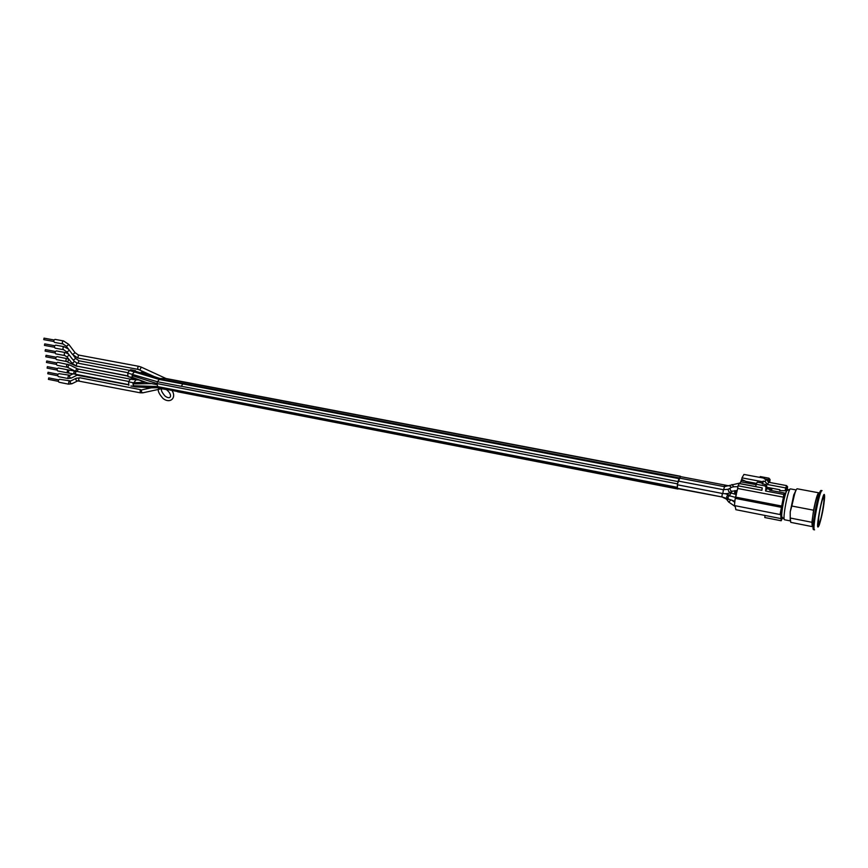 <?xml version="1.0" encoding="UTF-8"?>
<svg xmlns="http://www.w3.org/2000/svg" width="868" height="868" viewBox="0 0 868 868"><rect width="100%" height="100%" fill="white"/><g stroke="black" fill="none" stroke-linecap="round" stroke-linejoin="round"><path stroke-width="1.3" d="M765.663 484.485L766.769 485.852L766.032 487.274L764.925 485.906L765.663 484.485L762.245 483.845L762.625 483.14L757.232 482.131L756.093 484.246L764.925 485.906M768.961 478.192L770.057 479.548L769.33 480.937L768.234 479.581L768.961 478.192L760.227 476.575L759.804 477.378M764.849 478.952L768.234 479.581M769.33 480.937L769.156 482.358M762.625 483.14L763.124 481.132L765.034 481.49L767.464 484.518L785.616 487.914L785.247 490.756L779.594 490.604L779.833 489.736L767.117 487.349L766.422 488.717L766.769 485.852M766.032 487.274L765.576 491.006L783.761 494.456L783.413 497.169L737.724 488.467L738.028 485.787L761.909 490.311L762.202 487.881L755.8 486.677L756.093 484.246M767.442 487.404L765.576 491.006M769.699 482.467L770.057 479.548M763.124 481.132L762.788 483.943M741.847 479.071L740.762 481.805L756.039 484.68M780.755 511.306L784.151 495.476L784.466 493.013L783.761 494.456M784.466 493.013L769.721 490.225L771.207 488.109M771.207 490.42L771.717 488.207M771.175 490.507L772.292 488.348M786.43 487.924L786.582 490.463L785.486 490.257M786.582 490.463L787.938 489.519M782.426 518.25L781.45 516.861L781.113 511.382M785.247 490.756L786.723 485.635L768.636 482.261L766.216 479.255L764.317 478.897L764.643 478.279L764.567 478.941M786.723 485.635L785.616 487.914M767.464 484.518L768.636 482.261M762.788 481.762L741.988 477.877L741.804 479.494L745.883 481.404L756.538 483.411M766.216 479.255L765.034 481.49M741.988 477.877L743.941 474.438L764.643 478.279M786.625 486.427L787.591 486.601L786.907 488.011M738.028 485.787L739.286 483.584L762.202 487.903M782.361 518.261L781.178 520.767L780.647 513.292L780.061 514.529L783.413 497.169M787.591 486.601L787.319 489.715M739.775 483.563L740.762 481.805M781.113 518.63L735.89 509.7L735.033 505.686M780.061 514.529L734.415 505.567L735.218 498.362L737.724 488.467M735.89 497.18L781.58 506.011M735.218 498.362L780.994 507.238M781.178 520.767L764.795 517.523L765.044 515.451M154.417 376.658L160.037 378.535L157.444 381.746L157.021 383.569L157.943 387.725L151.488 387.801M136.092 386.944L157.716 387.714M135.234 386.77L151.564 387.779L142.298 389.743M131.035 386L133.726 386.325L132.945 383.884L136.341 379.435M160.037 378.535L165.972 378.502M128.876 385.381L128.551 381.822L130.276 379.229L131.502 378.502L136.276 379.424M130.233 377.287L128.052 376.636L127.726 373.056L129.451 370.462L130.677 369.757L135.527 370.669L132.587 373.989L132.11 376.441L132.837 377.537L147.213 382.821L134.876 378.285M680.653 476.64L678.928 478.626L182.779 383.927L181.293 386.325L182.779 383.927L158.952 379.381L129.451 370.462M76.449 378.133L76.134 378.296C75.581 379.88 76.102 380.748 77.729 380.9L140.225 392.803L140.182 389.982L141.712 390.003C141.039 391.642 141.451 392.564 142.97 392.781L162.316 388.571L678.309 488.749M162.316 388.571L157.943 387.725M157.108 384.643L147.213 382.821M724.151 486.601L724.78 485.038L680.414 476.597L677.539 483.715L677.333 488.272L678.06 488.695L722.838 497.125M678.928 478.626L677.441 483.856L677.257 488.608L677.962 489.031M677.93 481.566L181.336 386.26M69.028 381.171L68.431 384.133L59.002 382.245C57.972 381.019 58.178 380.043 59.599 379.294L70.753 380.954M68.398 375.508L67.812 378.481L58.373 376.614C57.331 375.388 57.527 374.401 58.959 373.652L70.124 375.291M67.845 372.936L57.733 370.961C56.68 369.735 56.876 368.748 58.308 367.999L69.733 370.191L68.236 371.363L69.223 373.197L67.845 372.936L67.194 371.178L68.42 369.963M67.802 364.256C66.38 365.027 66.185 366.025 67.227 367.251L57.093 365.298C56.04 364.061 56.225 363.074 57.657 362.314L69.679 364.907M67.172 358.538C65.74 359.309 65.556 360.307 66.608 361.533L56.453 359.602C55.389 358.375 55.574 357.377 57.006 356.618L68.68 359.005M74.54 361.468L76.818 362.965L76.254 365.981L72.131 363.345L74.54 361.468L73.237 360.068L75.711 358.484L79.064 360.795L77.881 363.16M71.328 357.779L73.237 360.068M65.013 355.609L55.802 353.884C54.727 352.658 54.912 351.659 56.355 350.889L65.469 352.592L68.561 354.122M64.189 346.712C62.756 347.493 62.572 348.491 63.646 349.728L55.151 348.144C54.076 346.918 54.261 345.92 55.693 345.149L64.189 346.712L68.518 349.131M54.445 347.243L44.452 345.377L44.724 343.891L54.717 345.735M63.538 340.929C62.105 341.71 61.932 342.719 63.006 343.956L54.51 342.393C53.415 341.157 53.599 340.158 55.042 339.377L63.538 340.929L68.854 344.455M53.783 341.482L43.78 339.648L44.04 338.151L54.055 339.974M55.096 352.972L45.114 351.095L45.396 349.609L55.368 351.475M55.747 358.69L45.787 356.791L46.058 355.305L56.029 357.204M56.398 364.386L46.449 362.466L46.731 360.99L56.68 362.9M57.038 370.061L47.111 368.119L47.393 366.643L57.331 368.575M57.689 375.714L47.762 373.75L48.055 372.274L57.982 374.227M58.33 381.345L48.413 379.37L48.716 377.895L58.623 379.869M784.65 519.78C782.025 520.171 788.242 487.675 790.553 488.912L796.14 489.953L793.753 494.912L790.216 511.881L791.811 506.022L813.587 510.21L811.905 522.286L790.227 518.022L790.216 511.881L790.227 520.887L784.65 519.78L781.753 516.742C781.254 512.011 784.52 494.966 786.744 490.691C784.368 495.064 781.157 511.86 781.753 516.742M819.175 494.163L818.741 492.807L797.193 488.782C796.574 488.771 795.717 490.561 794.611 494.152L791.811 506.022M818.741 492.807C817.428 493.729 815.703 499.534 813.587 510.21M819.142 494.272L818.491 494.142C816.712 496.257 814.792 503.624 812.741 516.265C811.992 521.918 811.916 524.934 812.535 525.292L813.175 525.422M811.905 522.286L812.274 526.626L813.164 525.52M790.227 518.022L790.77 522.362L812.274 526.626M818.741 516.612C820.575 505.415 822.256 498.872 823.786 496.984C825.696 496.67 820.173 525.531 818.502 524.619L818.741 516.612M821.128 490.485C818.73 488.999 810.831 530.294 813.631 529.664L814.564 529.849C811.786 530.478 819.685 489.183 822.061 490.659L821.128 490.485M819.099 525.324L819.435 524.456C822.126 515.614 823.851 506.608 824.6 497.44C824.752 480.991 813.62 537.379 819.099 525.324M745.189 481.078L741.142 480.319M766.737 488.76L770.133 489.411M679.243 477.91L159.495 378.839L134.648 370.983M130.884 385.978L143.708 387.334M133.097 385.739L157.26 386.52L677.127 487.295M165.886 378.665L680.241 476.434M166.58 389.624L162.153 388.766L166.602 389.634M132.055 375.605L157.021 383.569L677.441 483.856M181.293 386.325L157.444 381.746L127.726 373.056M141.191 372.274L150.414 374.802M132.945 383.884L152.236 383.623M128.551 381.822L133.401 382.766L144.804 382.278M130.276 379.229L139.119 380.032M135.462 379.75L138.196 379.652M132.912 377.569L128.052 376.636M143.86 381.963L134.214 378.047L130.07 377.254M722.849 493.393L723.413 489.715L678.201 481.046M677.257 488.608L175.748 391.175M79.129 374.987L78.272 374.792M77.1 371.45L78.283 369.074L130.352 379.121M727.916 498.785L721.861 496.93L722.328 493.458M728.968 499.404L727.069 498.319L726.668 496.854C727.341 495.107 728.371 494.662 729.771 495.519C730.238 493.632 731.116 492.926 732.408 493.371L736.335 494.651M77.545 380.976L72.153 383.623C70.482 383.699 69.907 382.864 70.416 381.117L76.134 378.296L79.889 377.764C78.467 378.524 78.272 379.522 79.292 380.759M734.892 501.303L728.285 498.981C727.699 496.431 728.599 495.498 730.986 496.181L735.717 497.472M732.093 491.44L730.802 492.199C729.261 492.536 728.393 491.603 728.187 489.378L728.74 488.977M128.225 384.741L77.111 375.215L75.342 374.227M76.937 375.28L71.545 377.96C69.863 378.036 69.277 377.2 69.787 375.453L73.042 373.837M737.182 490.648L732.592 491.147C730.943 491.418 730.096 490.442 730.042 488.217L730.509 487.924M737.388 489.812L737.833 487.523M731.312 487.523L729.869 485.765M723.576 489.747L724.509 486.785M69.223 373.197L74.832 374.141C73.379 372.893 73.53 371.884 75.31 371.124L69.69 370.191M74.832 374.141L76.124 374.379C75.093 373.142 75.277 372.144 76.71 371.374L75.31 371.124M727.796 494.521L728.057 493.404M735.576 497.451L736.324 494.684M68.344 367.641L68.257 367.609C67.899 366.155 68.398 365.276 69.765 364.951L77.165 368.672M75.57 371.168L76.666 368.737L78.283 369.074M727.449 500.283L728.144 498.905M728.762 502.192L730.617 500.131M127.412 376.007L76.655 366.057M67.715 361.934L68.8 359.157M733.742 486.785L731.974 484.518M733.547 493.87L734.502 493.99L734.903 490.561M72.25 363.486L67.01 356.911L69.201 354.979M67.118 357.052L64.916 355.598C63.852 354.372 64.037 353.374 65.469 352.592M734.502 493.99L735.641 494.174L736.194 490.539M67.01 352.072L69.353 350.238M66.369 346.299L68.887 344.509L75.06 352.668M72.587 354.502L75.093 352.712L78.445 355.023L77.892 358.05L72.543 354.459L66.337 346.245L63.006 343.956M77.892 358.05L138.327 369.432C137.339 368.184 137.524 367.153 138.891 366.339L78.445 355.023M139.911 369.963L141.256 367.11L138.891 366.339M819.425 523.068C816.376 530.608 819.935 505.447 822.918 498.438C825.88 491.386 822.365 516.015 819.425 523.068M787.645 489.747C785.54 488.076 779.681 518.597 782.231 517.925M724.78 485.038L729.489 485.961M129.527 370.354L79.064 360.795M739.384 483.487L755.811 486.59M766.791 488.662L770.231 489.313M151.433 387.801L143.632 387.334M680.479 476.261L165.983 378.502L141.256 367.11M141.158 372.264L150.121 374.672M134.204 378.047L132.837 377.537M140.128 387.15L135.961 386.954M136.07 379.435L137.491 379.37M135.799 386.933L130.959 385.989M134.258 378.068L130.157 377.276M730.324 492.481C728.751 493.588 726.201 493.935 722.686 493.534L677.441 484.8M677.995 489.042L177.528 391.761M159.018 387.887C157.206 389.906 158.529 393.421 163 398.445C170.15 404.13 176.714 397.859 172.124 390.709M162.316 388.734C160.537 389.396 161.426 391.815 164.963 395.982C171.387 400.864 172.949 394.332 165.994 389.287M721.861 496.93L677.344 488.283M725.42 493.762L729.087 495.107M68.431 384.133L71.838 383.775M140.833 389.732L79.889 377.764M140.225 392.803L142.688 392.835M723.413 489.715L728.252 489.27L730.042 488.217C731.561 486.948 734.187 486.481 737.919 486.807M67.812 378.481L71.219 378.123M740.1 482.977L724.422 486.655L679.329 478.062M128.779 381.475L76.71 371.374M128.149 384.535L76.124 374.379M732.05 493.176L730.628 492.373M67.227 367.251L75.18 371.103M722.946 497.418L726.429 499.122L728.588 501.943L735.044 506.456M732.527 500.738L734.784 502.268M66.608 361.533L74.181 365.189M77.1 366.35L75.028 365.612M127.965 372.708L76.818 362.965M127.314 375.779L76.254 365.981M736.389 494.326L735.641 494.174M63.646 349.728L66.966 352.028L71.903 358.538M75.679 358.43L73.552 355.62M732.614 500.825L734.827 501.878M138.327 369.432L154.743 376.799M781.167 516.536L781.742 516.644M785.377 490.496L786.712 490.745M793.753 494.912L794.611 494.152M790.553 488.912L786.744 490.691"/></g></svg>
